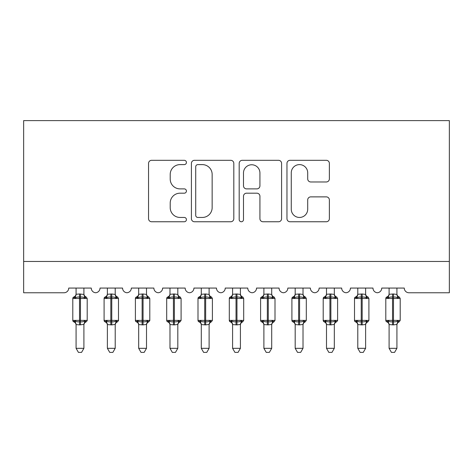 <?xml version="1.0" encoding="UTF-8"?>
<svg xmlns="http://www.w3.org/2000/svg" width="473" height="473" viewBox="0 0 473 473"><rect width="100%" height="100%" fill="white"/><g stroke="black" fill="none" stroke-linecap="round" stroke-linejoin="round"><path stroke-width="0.71" d="M186.421 162.464A2.152 2.152 0 0 0 184.269 160.312L151.626 160.312A3.075 3.075 0 0 0 148.552 163.38L148.552 218.686A3.075 3.075 0 0 0 151.626 221.76L184.269 221.76A2.152 2.152 0 0 0 186.421 219.608A2.152 2.152 0 0 0 184.269 217.456L180.042 217.456A9.832 9.832 0 0 1 170.209 207.623L170.209 203.018A9.832 9.832 0 0 1 180.042 193.185L184.269 193.185A2.152 2.152 0 0 0 186.421 191.033A2.152 2.152 0 0 0 184.269 188.887L180.042 188.887A9.832 9.832 0 0 1 170.209 179.054L170.209 174.442A9.832 9.832 0 0 1 180.042 164.61L184.269 164.61A2.152 2.152 0 0 0 186.421 162.464M326.293 181.969A3.075 3.075 0 0 0 329.368 178.9L329.368 163.38A3.075 3.075 0 0 0 326.293 160.312L290.038 160.312A3.075 3.075 0 0 0 286.963 163.38L286.963 218.686A3.075 3.075 0 0 0 290.038 221.76L326.293 221.76A3.075 3.075 0 0 0 329.368 218.686L329.368 199.943A3.075 3.075 0 0 0 326.293 196.874L310.779 196.874A3.075 3.075 0 0 0 307.704 199.943L307.704 209.237A8.218 8.218 0 0 1 299.486 217.456A8.218 8.218 0 0 1 291.267 209.237L291.267 172.828A8.218 8.218 0 0 1 299.486 164.61A8.218 8.218 0 0 1 307.704 172.828L307.704 178.9A3.075 3.075 0 0 0 310.779 181.969L326.293 181.969M449.35 261.463L449.35 120.609L23.65 120.609L23.65 292.763L64.026 292.763A4.695 4.695 0 0 0 68.727 288.069L91.259 288.069A4.695 4.695 0 0 0 95.641 292.752A4.695 4.695 0 0 0 100.028 288.069L122.56 288.069A4.695 4.695 0 0 0 126.947 292.752A4.695 4.695 0 0 0 131.328 288.069L153.867 288.069A4.695 4.695 0 0 0 158.248 292.752A4.695 4.695 0 0 0 162.629 288.069L185.168 288.069A4.695 4.695 0 0 0 189.549 292.752A4.695 4.695 0 0 0 193.93 288.069L216.468 288.069A4.695 4.695 0 0 0 220.85 292.752A4.695 4.695 0 0 0 225.231 288.069L247.769 288.069A4.695 4.695 0 0 0 252.15 292.752A4.695 4.695 0 0 0 256.532 288.069L279.07 288.069A4.695 4.695 0 0 0 283.451 292.752A4.695 4.695 0 0 0 287.832 288.069L310.371 288.069A4.695 4.695 0 0 0 314.752 292.752A4.695 4.695 0 0 0 319.133 288.069L341.672 288.069A4.695 4.695 0 0 0 346.053 292.752A4.695 4.695 0 0 0 350.44 288.069L372.972 288.069A4.695 4.695 0 0 0 377.359 292.752A4.695 4.695 0 0 0 381.741 288.069L404.273 288.069A4.695 4.695 0 0 0 408.974 292.763L449.35 292.763L449.35 261.463L23.65 261.463M233.81 163.38A3.075 3.075 0 0 0 230.741 160.312L194.486 160.312A3.075 3.075 0 0 0 191.411 163.38L191.411 218.686A3.075 3.075 0 0 0 194.486 221.76L230.741 221.76A3.075 3.075 0 0 0 233.81 218.686L233.81 163.38M242.259 160.312L278.514 160.312A3.075 3.075 0 0 1 281.589 163.38L281.589 218.686A3.075 3.075 0 0 1 278.514 221.76L263 221.76A3.075 3.075 0 0 1 259.925 218.686L259.925 196.26A3.075 3.075 0 0 0 256.857 193.185L246.563 193.185A3.075 3.075 0 0 0 243.489 196.26L243.489 219.608A2.152 2.152 0 0 1 241.336 221.76A2.152 2.152 0 0 1 239.19 219.608L239.19 163.38A3.075 3.075 0 0 1 242.259 160.312M197.862 164.61A2.152 2.152 0 0 0 195.716 166.762L195.716 215.31A2.152 2.152 0 0 0 197.862 217.456L202.32 217.456A9.832 9.832 0 0 0 212.152 207.623L212.152 174.442A9.832 9.832 0 0 0 202.32 164.61L197.862 164.61M259.925 172.982A8.218 8.218 0 0 0 251.707 164.764A8.218 8.218 0 0 0 243.489 172.982L243.489 185.812A3.075 3.075 0 0 0 246.563 188.887L256.857 188.887A3.075 3.075 0 0 0 259.925 185.812L259.925 172.982M83.904 294.277A3.441 3.281 180 0 0 85.714 297.162L85.039 298.173C83.762 297.21 82.237 296.843 80.463 297.068L79.523 297.068C77.743 296.843 76.218 297.21 74.947 298.173L73.818 297.009A1.567 1.567 0 0 0 72.795 298.475L72.795 320.387A1.567 1.567 0 0 0 73.818 321.859L74.947 320.694C76.218 321.652 77.743 322.018 79.523 321.794L80.463 321.794C82.237 322.018 83.762 321.652 85.039 320.694L85.714 321.699A3.441 3.281 -0 0 0 83.904 324.59L83.904 324.59M74.273 297.162A3.441 3.281 180 0 0 76.082 294.277L79.523 293.975L79.523 320.387L87.192 320.387L87.192 298.475L72.795 298.475L72.795 320.387L79.523 320.387L79.523 324.892L76.082 324.59A3.441 3.281 -0 0 0 74.273 321.699L74.273 321.699M85.039 320.694L83.904 324.573L83.904 348.323L76.082 348.323L76.082 324.573M83.91 324.431L79.523 324.892M83.904 288.069L83.91 294.437L85.039 298.173M76.082 288.069L76.082 294.295M79.523 293.975L83.91 294.437L84.401 296.411M74.947 298.173L76.076 294.437M79.523 321.794C77.743 322.018 76.218 321.652 74.947 320.694L76.076 324.431M83.904 348.323L81.557 352.391L78.429 352.391L76.082 348.323M86.163 321.859C84.744 322.468 83.987 323.544 83.904 325.093C83.987 323.544 84.744 322.468 86.163 321.859L87.192 320.387A1.567 1.567 0 0 1 87.109 320.901M115.205 294.277A3.441 3.281 180 0 0 117.014 297.162L116.34 298.173C115.069 297.21 113.538 296.843 111.764 297.068L110.824 297.068C109.05 296.843 107.519 297.21 106.248 298.173L105.124 297.009A1.567 1.567 0 0 0 104.095 298.475L104.095 320.387A1.567 1.567 0 0 0 105.124 321.859L104.095 320.387L118.492 320.387L118.492 298.475L117.464 297.009C116.045 296.4 115.288 295.318 115.205 293.774C115.288 295.318 116.045 296.4 117.464 297.009A1.567 1.567 0 0 1 117.919 297.263M117.464 321.859C116.045 322.468 115.288 323.544 115.205 325.093C115.288 323.544 116.045 322.468 117.464 321.859L118.492 320.387A1.567 1.567 0 0 1 118.41 320.901M115.205 324.59L115.205 324.59A3.441 3.281 -0 0 1 117.014 321.699L116.34 320.694L115.211 324.431L111.764 324.892L107.383 324.59A3.441 3.281 -0 0 0 105.574 321.699L106.248 320.694C107.519 321.652 109.05 322.018 110.824 321.794L111.764 321.794C113.538 322.018 115.069 321.652 116.34 320.694M146.506 294.277A3.441 3.281 180 0 0 148.315 297.162L147.641 298.173C146.37 297.21 144.844 296.843 143.065 297.068L142.125 297.068C140.351 296.843 138.826 297.21 137.548 298.173L136.425 297.009A1.567 1.567 0 0 0 135.396 298.475L135.396 320.387A1.567 1.567 0 0 0 136.425 321.859L135.396 320.387L149.793 320.387A1.567 1.567 0 0 1 149.71 320.901M146.506 324.59L146.506 324.59A3.441 3.281 -0 0 1 148.315 321.699L147.641 320.694L146.512 324.431L143.065 324.892L138.684 324.59A3.441 3.281 -0 0 0 136.874 321.699L137.548 320.694C138.826 321.652 140.351 322.018 142.125 321.794L143.065 321.794C144.844 322.018 146.37 321.652 147.641 320.694M177.813 294.277A3.441 3.281 180 0 0 179.616 297.162L178.948 298.173C177.671 297.21 176.145 296.843 174.366 297.068L173.425 297.068C171.652 296.843 170.126 297.21 168.849 298.173L167.726 297.009A1.567 1.567 0 0 0 166.697 298.475L166.697 320.387A1.567 1.567 0 0 0 167.726 321.859L166.697 320.387L181.094 320.387L181.094 298.475L180.071 297.009C178.646 296.4 177.895 295.318 177.813 293.774C177.895 295.318 178.646 296.4 180.071 297.009A1.567 1.567 0 0 1 180.52 297.263M177.813 324.59L177.813 324.59A3.441 3.281 -0 0 1 179.616 321.699L178.948 320.694L177.813 324.431L174.366 324.892L169.984 324.59A3.441 3.281 -0 0 0 168.175 321.699L168.849 320.694C170.126 321.652 171.652 322.018 173.425 321.794L174.366 321.794C176.145 322.018 177.671 321.652 178.948 320.694M209.113 294.277A3.441 3.281 180 0 0 210.917 297.162L210.249 298.173C208.971 297.21 207.446 296.843 205.666 297.068L204.726 297.068C202.952 296.843 201.427 297.21 200.15 298.173L199.027 297.009A1.567 1.567 0 0 0 197.998 298.475L197.998 320.387A1.567 1.567 0 0 0 199.027 321.859L197.998 320.387L212.401 320.387L212.401 298.475L211.372 297.009C209.947 296.4 209.196 295.318 209.113 293.774C209.196 295.318 209.947 296.4 211.372 297.009A1.567 1.567 0 0 1 211.821 297.263M209.113 324.59L209.113 324.59A3.441 3.281 -0 0 1 210.917 321.699L210.249 320.694L209.113 324.431L205.666 324.892L201.285 324.59A3.441 3.281 -0 0 0 199.476 321.699L200.15 320.694C201.427 321.652 202.952 322.018 204.726 321.794L205.666 321.794C207.446 322.018 208.971 321.652 210.249 320.694M107.383 325.093C107.3 323.544 106.543 322.468 105.124 321.859L105.574 321.699M107.377 324.431L106.248 320.694C107.519 321.652 109.05 322.018 110.824 321.794L110.824 324.892M115.211 324.431L115.205 348.323L107.383 348.323L107.383 324.573M115.205 288.069L115.211 294.437L116.34 298.173M105.574 297.162A3.441 3.281 180 0 0 107.383 294.277L111.764 293.975L115.211 294.437L115.702 296.411M107.383 288.069L107.383 294.295M106.248 298.173L107.377 294.437M115.205 348.323L112.858 352.391L109.73 352.391L107.383 348.323M138.684 325.093C138.601 323.544 137.844 322.468 136.425 321.859L136.874 321.699M138.678 324.431L137.548 320.694C138.826 321.652 140.351 322.018 142.125 321.794L142.125 324.892M148.77 321.859C147.345 322.468 146.589 323.544 146.506 325.093C146.589 323.544 147.345 322.468 148.77 321.859L149.793 320.387L149.793 298.475L135.396 298.475L136.425 297.009C137.844 296.4 138.601 295.318 138.684 293.774M146.512 324.431L146.506 348.323L138.684 348.323L138.684 324.573M146.506 288.069L146.512 294.437L147.641 298.173M136.874 297.162A3.441 3.281 180 0 0 138.684 294.277L143.065 293.975L146.512 294.437L147.002 296.411M138.684 288.069L138.684 294.295M137.548 298.173L138.678 294.437M146.506 348.323L144.159 352.391L141.031 352.391L138.684 348.323M169.984 325.093C169.902 323.544 169.151 322.468 167.726 321.859L168.175 321.699M169.984 324.431L168.849 320.694C170.126 321.652 171.652 322.018 173.425 321.794L173.425 324.892M177.813 324.431L177.813 348.323L169.984 348.323L169.984 324.573M177.813 288.069L177.813 294.437L178.948 298.173M168.175 297.162A3.441 3.281 180 0 0 169.984 294.277L174.366 293.975L177.813 294.437L178.303 296.411M169.984 288.069L169.984 294.295M168.849 298.173L169.984 294.437M177.813 348.323L175.459 352.391L172.332 352.391L169.984 348.323M201.285 325.093C201.202 323.544 200.451 322.468 199.027 321.859L199.476 321.699M201.285 324.431L200.15 320.694C201.427 321.652 202.952 322.018 204.726 321.794L204.726 324.892M209.113 324.431L209.113 348.323L201.285 348.323L201.285 324.573M209.113 288.069L209.113 294.437L210.249 298.173M199.476 297.162A3.441 3.281 180 0 0 201.285 294.277L205.666 293.975L209.113 294.437L209.604 296.411M201.285 288.069L201.285 294.295M200.15 298.173L201.285 294.437M209.113 348.323L206.76 352.391L203.632 352.391L201.285 348.323M240.414 294.277A3.441 3.281 180 0 0 242.223 297.162L241.549 298.173C240.272 297.21 238.747 296.843 236.967 297.068L236.033 297.068C234.253 296.843 232.728 297.21 231.451 298.173L230.327 297.009A1.567 1.567 0 0 0 229.299 298.475L229.299 320.387A1.567 1.567 0 0 0 230.327 321.859L229.299 320.387L243.701 320.387L243.701 298.475L242.673 297.009C241.248 296.4 240.497 295.318 240.414 293.774C240.497 295.318 241.248 296.4 242.673 297.009A1.567 1.567 0 0 1 243.122 297.263M240.414 324.59L240.414 324.59A3.441 3.281 -0 0 1 242.223 321.699L241.549 320.694L240.414 324.431L236.967 324.892L232.586 324.59A3.441 3.281 -0 0 0 230.777 321.699L231.451 320.694C232.728 321.652 234.253 322.018 236.033 321.794L236.967 321.794C238.747 322.018 240.272 321.652 241.549 320.694M232.586 325.093C232.503 323.544 231.752 322.468 230.327 321.859L230.777 321.699M232.586 324.431L231.451 320.694C232.728 321.652 234.253 322.018 236.033 321.794L236.033 324.892M240.414 324.431L240.414 348.323L232.586 348.323L232.586 324.573M240.414 288.069L240.414 294.437L241.549 298.173M230.777 297.162A3.441 3.281 180 0 0 232.586 294.277L236.967 293.975L240.414 294.437L240.905 296.411M232.586 288.069L232.586 294.295M231.451 298.173L232.586 294.437M240.414 348.323L238.061 352.391L234.939 352.391L232.586 348.323M271.715 294.277A3.441 3.281 180 0 0 273.524 297.162L272.85 298.173C271.573 297.21 270.048 296.843 268.274 297.068L267.334 297.068C265.554 296.843 264.029 297.21 262.752 298.173L261.628 297.009A1.567 1.567 0 0 0 260.599 298.475L260.599 320.387A1.567 1.567 0 0 0 261.628 321.859L260.599 320.387L275.002 320.387L275.002 298.475L273.973 297.009C272.549 296.4 271.798 295.318 271.715 293.774C271.798 295.318 272.549 296.4 273.973 297.009A1.567 1.567 0 0 1 274.423 297.263M271.715 324.59L271.715 324.59A3.441 3.281 -0 0 1 273.524 321.699L272.85 320.694L271.715 324.431L268.274 324.892L263.887 324.59A3.441 3.281 -0 0 0 262.083 321.699L262.752 320.694C264.029 321.652 265.554 322.018 267.334 321.794L268.274 321.794C270.048 322.018 271.573 321.652 272.85 320.694M263.887 325.093C263.804 323.544 263.053 322.468 261.628 321.859L262.083 321.699M263.887 324.431L262.752 320.694C264.029 321.652 265.554 322.018 267.334 321.794L267.334 324.892M271.715 324.431L271.715 348.323L263.887 348.323L263.887 324.573M271.715 288.069L271.715 294.437L272.85 298.173M262.083 297.162A3.441 3.281 180 0 0 263.887 294.277L268.274 293.975L271.715 294.437L272.212 296.411M263.887 288.069L263.887 294.295M262.752 298.173L263.887 294.437M271.715 348.323L269.368 352.391L266.24 352.391L263.887 348.323M303.016 294.277A3.441 3.281 180 0 0 304.825 297.162L304.151 298.173C302.874 297.21 301.348 296.843 299.575 297.068L298.634 297.068C296.855 296.843 295.329 297.21 294.052 298.173L292.929 297.009A1.567 1.567 0 0 0 291.906 298.475L291.906 320.387A1.567 1.567 0 0 0 292.929 321.859L291.906 320.387L306.303 320.387L306.303 298.475L305.274 297.009C303.849 296.4 303.098 295.318 303.016 293.774C303.098 295.318 303.849 296.4 305.274 297.009A1.567 1.567 0 0 1 305.724 297.263M303.016 324.59L303.016 324.59A3.441 3.281 -0 0 1 304.825 321.699L304.151 320.694L303.016 324.431L299.575 324.892L295.187 324.59A3.441 3.281 -0 0 0 293.384 321.699L294.052 320.694C295.329 321.652 296.855 322.018 298.634 321.794L299.575 321.794C301.348 322.018 302.874 321.652 304.151 320.694M295.187 325.093C295.105 323.544 294.354 322.468 292.929 321.859L293.384 321.699M295.187 324.431L294.052 320.694C295.329 321.652 296.855 322.018 298.634 321.794L298.634 324.892M303.016 324.431L303.016 348.323L295.187 348.323L295.187 324.573M303.016 288.069L303.016 294.437L304.151 298.173M293.384 297.162A3.441 3.281 180 0 0 295.187 294.277L299.575 293.975L303.016 294.437L303.512 296.411M295.187 288.069L295.187 294.295M294.052 298.173L295.187 294.437M303.016 348.323L300.668 352.391L297.541 352.391L295.187 348.323M334.316 294.277A3.441 3.281 180 0 0 336.126 297.162L335.452 298.173C334.175 297.21 332.649 296.843 330.875 297.068L329.935 297.068C328.156 296.843 326.63 297.21 325.359 298.173L324.23 297.009A1.567 1.567 0 0 0 323.207 298.475L323.207 320.387A1.567 1.567 0 0 0 324.23 321.859L323.207 320.387L337.604 320.387L337.604 298.475L336.575 297.009C335.156 296.4 334.399 295.318 334.316 293.774C334.399 295.318 335.156 296.4 336.575 297.009A1.567 1.567 0 0 1 337.024 297.263M336.575 321.859C335.156 322.468 334.399 323.544 334.316 325.093C334.399 323.544 335.156 322.468 336.575 321.859L337.604 320.387A1.567 1.567 0 0 1 337.515 320.901M334.316 324.59L334.316 324.59A3.441 3.281 -0 0 1 336.126 321.699L335.452 320.694L334.322 324.431L330.875 324.892L326.494 324.59A3.441 3.281 -0 0 0 324.685 321.699L325.359 320.694C326.63 321.652 328.156 322.018 329.935 321.794L330.875 321.794C332.649 322.018 334.175 321.652 335.452 320.694M326.494 325.093C326.411 323.544 325.655 322.468 324.23 321.859L324.685 321.699M326.488 324.431L325.359 320.694C326.63 321.652 328.156 322.018 329.935 321.794L329.935 324.892M334.322 324.431L334.316 348.323L326.494 348.323L326.494 324.573M334.316 288.069L334.322 294.437L335.452 298.173M324.685 297.162A3.441 3.281 180 0 0 326.494 294.277L330.875 293.975L334.322 294.437L334.813 296.411M326.494 288.069L326.494 294.295M325.359 298.173L326.488 294.437M334.316 348.323L331.969 352.391L328.841 352.391L326.494 348.323M365.617 294.277A3.441 3.281 180 0 0 367.426 297.162L366.752 298.173C365.481 297.21 363.95 296.843 362.176 297.068L361.236 297.068C359.462 296.843 357.931 297.21 356.66 298.173L355.536 297.009A1.567 1.567 0 0 0 354.508 298.475L354.508 320.387A1.567 1.567 0 0 0 355.536 321.859L354.508 320.387L368.905 320.387L368.905 298.475L367.876 297.009C366.457 296.4 365.7 295.318 365.617 293.774C365.7 295.318 366.457 296.4 367.876 297.009A1.567 1.567 0 0 1 368.331 297.263M365.617 324.59L365.617 324.59A3.441 3.281 -0 0 1 367.426 321.699L366.752 320.694L365.623 324.431L362.176 324.892L357.795 324.59A3.441 3.281 -0 0 0 355.986 321.699L356.66 320.694C357.931 321.652 359.462 322.018 361.236 321.794L362.176 321.794C363.95 322.018 365.481 321.652 366.752 320.694M357.795 325.093C357.712 323.544 356.955 322.468 355.536 321.859L355.986 321.699M357.789 324.431L356.66 320.694C357.931 321.652 359.462 322.018 361.236 321.794L361.236 324.892M365.623 324.431L365.617 348.323L357.795 348.323L357.795 324.573M365.617 288.069L365.623 294.437L366.752 298.173M355.986 297.162A3.441 3.281 180 0 0 357.795 294.277L362.176 293.975L365.623 294.437L366.114 296.411M357.795 288.069L357.795 294.295M356.66 298.173L357.789 294.437M365.617 348.323L363.27 352.391L360.142 352.391L357.795 348.323M396.918 294.277A3.441 3.281 180 0 0 398.727 297.162L398.053 298.173C396.782 297.21 395.257 296.843 393.477 297.068L392.537 297.068C390.763 296.843 389.238 297.21 387.961 298.173L386.837 297.009A1.567 1.567 0 0 0 385.808 298.475L385.808 320.387A1.567 1.567 0 0 0 386.837 321.859L385.808 320.387L400.205 320.387L400.205 298.475L399.182 297.009C397.758 296.4 397.001 295.318 396.918 293.774C397.001 295.318 397.758 296.4 399.182 297.009A1.567 1.567 0 0 1 399.632 297.263M396.918 324.59L396.918 324.59A3.441 3.281 -0 0 1 398.727 321.699L398.053 320.694L396.924 324.431L393.477 324.892L389.096 324.59A3.441 3.281 -0 0 0 387.286 321.699L387.961 320.694C389.238 321.652 390.763 322.018 392.537 321.794L393.477 321.794C395.257 322.018 396.782 321.652 398.053 320.694M389.096 325.093C389.013 323.544 388.256 322.468 386.837 321.859L387.286 321.699M389.09 324.431L387.961 320.694C389.238 321.652 390.763 322.018 392.537 321.794L392.537 324.892M396.924 324.431L396.918 348.323L389.096 348.323L389.096 324.573M396.918 288.069L396.924 294.437L398.053 298.173M387.286 297.162A3.441 3.281 180 0 0 389.096 294.277L393.477 293.975L396.924 294.437L397.415 296.411M389.096 288.069L389.096 294.295M387.961 298.173L389.09 294.437M396.918 348.323L394.571 352.391L391.443 352.391L389.096 348.323M80.463 324.892L80.463 293.975M110.824 293.975L110.824 298.475L104.095 298.475L105.124 297.009C106.543 296.4 107.3 295.318 107.383 293.774M118.492 298.475L110.824 298.475L110.824 321.794M111.764 324.892L111.764 293.975M142.125 293.975L142.125 321.794M143.065 324.892L143.065 293.975M173.425 293.975L173.425 298.475L166.697 298.475L167.726 297.009C169.151 296.4 169.902 295.318 169.984 293.774M181.094 298.475L173.425 298.475L173.425 321.794M174.366 324.892L174.366 293.975M204.726 293.975L204.726 298.475L197.998 298.475L199.027 297.009C200.451 296.4 201.202 295.318 201.285 293.774M212.401 298.475L204.726 298.475L204.726 321.794M205.666 324.892L205.666 293.975M236.033 293.975L236.033 298.475L229.299 298.475L230.327 297.009C231.752 296.4 232.503 295.318 232.586 293.774M243.701 298.475L236.033 298.475L236.033 321.794M236.967 324.892L236.967 293.975M267.334 293.975L267.334 298.475L260.599 298.475L261.628 297.009C263.053 296.4 263.804 295.318 263.887 293.774M275.002 298.475L267.334 298.475L267.334 321.794M268.274 324.892L268.274 293.975M298.634 293.975L298.634 298.475L291.906 298.475L292.929 297.009C294.354 296.4 295.105 295.318 295.187 293.774M306.303 298.475L298.634 298.475L298.634 321.794M299.575 324.892L299.575 293.975M329.935 293.975L329.935 298.475L323.207 298.475L324.23 297.009C325.655 296.4 326.411 295.318 326.494 293.774M337.604 298.475L329.935 298.475L329.935 321.794M330.875 324.892L330.875 293.975M361.236 293.975L361.236 298.475L354.508 298.475L355.536 297.009C356.955 296.4 357.712 295.318 357.795 293.774M368.905 298.475L361.236 298.475L361.236 321.794M362.176 324.892L362.176 293.975M392.537 293.975L392.537 298.475L385.808 298.475L386.837 297.009C388.256 296.4 389.013 295.318 389.096 293.774M400.205 298.475L392.537 298.475L392.537 321.794M393.477 324.892L393.477 293.975M86.163 297.009C84.744 296.4 83.987 295.318 83.904 293.774C83.987 295.318 84.744 296.4 86.163 297.009L87.192 298.475M72.795 298.475L73.818 297.009C75.242 296.4 75.999 295.318 76.082 293.774M72.795 320.387L73.818 321.859C75.242 322.468 75.999 323.544 76.082 325.093M148.77 297.009C147.345 296.4 146.589 295.318 146.506 293.774C146.589 295.318 147.345 296.4 148.77 297.009L149.793 298.475M180.071 321.859C178.646 322.468 177.895 323.544 177.813 325.093C177.895 323.544 178.646 322.468 180.071 321.859L181.094 320.387M211.372 321.859C209.947 322.468 209.196 323.544 209.113 325.093C209.196 323.544 209.947 322.468 211.372 321.859L212.401 320.387M104.095 320.387L104.095 298.475M135.396 320.387L135.396 298.475M166.697 320.387L166.697 298.475M197.998 320.387L197.998 298.475M242.673 321.859C241.248 322.468 240.497 323.544 240.414 325.093C240.497 323.544 241.248 322.468 242.673 321.859L243.701 320.387M229.299 320.387L229.299 298.475M273.973 321.859C272.549 322.468 271.798 323.544 271.715 325.093C271.798 323.544 272.549 322.468 273.973 321.859L275.002 320.387M260.599 320.387L260.599 298.475M305.274 321.859C303.849 322.468 303.098 323.544 303.016 325.093C303.098 323.544 303.849 322.468 305.274 321.859L306.303 320.387M291.906 320.387L291.906 298.475M323.207 320.387L323.207 298.475M367.876 321.859C366.457 322.468 365.7 323.544 365.617 325.093C365.7 323.544 366.457 322.468 367.876 321.859L368.905 320.387M354.508 320.387L354.508 298.475M399.182 321.859C397.758 322.468 397.001 323.544 396.918 325.093C397.001 323.544 397.758 322.468 399.182 321.859L400.205 320.387M385.808 320.387L385.808 298.475"/></g></svg>
